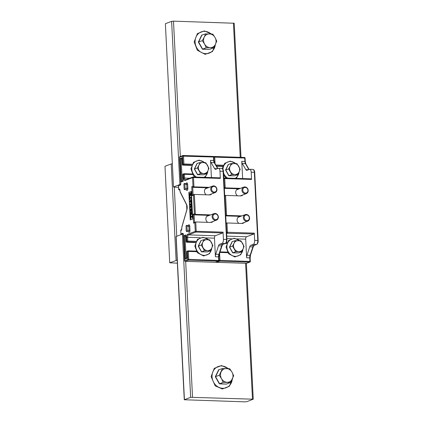 <?xml version="1.0" encoding="UTF-8"?>
<svg xmlns="http://www.w3.org/2000/svg" width="423" height="423" viewBox="0 0 423 423"><rect width="100%" height="100%" fill="white"/><g stroke="black" fill="none" stroke-linecap="round" stroke-linejoin="round"><path stroke-width="0.63" d="M184.111 188.795A1.047 0.471 -88.2 0 0 184.544 189.668A1.047 0.471 -88.2 0 0 185.047 188.441L184.84 184.312A1.047 0.471 -88.2 0 0 184.407 183.439A1.047 0.471 -88.2 0 0 183.905 184.661L184.111 188.795M186.236 230.72A1.047 0.471 -88.2 0 0 186.67 231.593A1.047 0.471 -88.2 0 0 187.172 230.366L186.961 226.236A1.047 0.471 -88.2 0 0 186.527 225.364A1.047 0.471 -88.2 0 0 186.025 226.585L186.236 230.72M191.349 191.492L188.975 192.386L190.371 219.875M191.688 207.582L191.735 208.534L191.037 209.972L191.064 210.416L191.582 210.22L191.788 209.591L191.868 211.162L191.614 210.76L190.419 211.209L190.202 211.786L190.17 209.263L190.456 208.798L190.942 209.512L191.809 207.587L191.185 210.368M191.788 209.591L191.778 211.193M191.698 210.776L190.546 211.209L190.202 211.786M190.456 208.798L191.069 209.517M191.397 204.246L190.064 204.6L191.556 205.483L190.165 207.222L191.159 206.884L191.608 206.064L191.682 207.487L191.185 207.122L190.339 207.444L190.017 208.111L189.959 206.905L191.154 205.409L189.853 204.832L189.79 203.606L190.054 204.055L191.244 203.606L191.577 202.982L191.661 204.6L191.333 204.15M191.355 204.166L190.191 204.605L191.677 205.361L190.313 207.201M191.608 206.064L191.593 207.519M191.64 207.148L190.466 207.444L190.017 208.111M189.879 203.574L190.176 204.06M190.953 195.431L189.641 195.77L189.425 196.404L189.277 193.512L189.678 193.364L189.462 195.294L190.123 195.04L189.795 193.866L190.435 193.623L190.213 195.008L190.72 194.818L190.884 193.612L190.44 192.777L191.053 192.666L191.212 195.78L190.895 195.326M190.916 195.341L189.768 195.775L189.425 196.404M189.678 193.364L189.583 195.246M190.435 193.623L190.334 194.961M189.879 196.478L189.594 197.938L190.921 197.435L191.138 196.806L191.222 198.424L190.958 197.975L189.62 198.477L190.043 199.667L189.599 199.83L189.435 196.647L190.006 196.484L189.716 197.89M191.138 196.806L191.133 198.456M191.048 197.99L189.747 198.482L190.165 199.672L189.599 199.83M191.201 200.343L190.963 202.035L191.381 201.538L191.45 202.881L189.694 201.723L191.386 199.159L191.46 200.671L191.159 200.259L190.773 200.719L190.842 202.03L191.344 202.141M191.381 201.538L191.36 202.913M191.91 214.345L190.604 214.683L190.382 215.312L190.239 212.425L190.636 212.272L190.419 214.202L191.085 213.953L190.752 212.78L191.397 212.536L191.17 213.916L191.677 213.726L191.841 212.526L191.397 211.685L192.016 211.579L192.169 214.694L191.852 214.239M191.873 214.255L190.725 214.688L190.382 215.312M190.636 212.272L190.54 214.154M191.397 212.536L191.291 213.874M190.836 215.392L190.551 216.851L191.878 216.349L192.1 215.714L192.179 217.332L191.915 216.883L190.577 217.385L191 218.575L190.556 218.744L190.398 215.561L190.963 215.397L190.673 216.803M192.1 215.714L192.09 217.369M192.005 216.899L190.704 217.39L191.127 218.58L190.556 218.744M190.25 219.923L192.74 218.982L191.344 191.439L188.854 192.38L190.25 219.923M209.374 215.37A3.844 3.379 69.4 0 0 209.094 215.349L210.342 214.879A3.844 3.379 -110.6 0 1 210.617 214.9M213.081 221.441A3.844 3.379 -110.6 0 1 211.886 222.26A3.844 3.379 -110.6 0 1 210.723 222.45L195.738 221.969L193.591 223.222L193.137 214.276L194.384 213.805L193.443 195.215L192.195 195.685L191.741 186.733L192.988 186.263L192.55 177.655L185.073 180.473A2.797 1.253 91.8 0 1 183.688 178.189L183.497 174.398L182.873 174.636L183.207 181.176L181.335 181.879L180.15 158.472L182.017 157.763L182.292 164.674L182.699 165.134L191.497 165.414M211.241 222.424A3.844 3.379 69.4 0 0 211.838 221.906M207.979 187.828A3.844 3.379 69.4 0 0 207.698 187.807L208.946 187.336A3.844 3.379 -110.6 0 1 209.226 187.357M211.685 193.898A3.844 3.379 -110.6 0 1 210.495 194.717A3.844 3.379 -110.6 0 1 209.332 194.908L194.342 194.427L193.443 195.215M209.845 194.881A3.844 3.379 69.4 0 0 210.443 194.363M210.342 214.879L195.352 214.398L194.384 213.805M218.522 245.789A3.495 1.565 91.8 0 1 219.59 244.314L222.715 244.415L225.168 243.489L222.043 243.389A3.495 1.565 -88.2 0 0 223.429 239.36L223.064 232.132A0.698 0.312 91.8 0 1 222.784 232.936L215.307 235.754A2.094 0.941 -88.2 0 0 214.477 238.17L215.418 256.772A3.495 1.565 91.8 0 1 215.735 254.218L218.855 254.318L221.647 245.89L218.522 245.789L215.735 254.218M193.253 176.988L219.992 177.85A0.698 0.312 91.8 0 1 220.05 177.84A0.698 0.312 91.8 0 1 220.341 178.421L219.976 171.193A3.495 1.565 -88.2 0 0 218.527 168.285A3.495 1.565 -88.2 0 0 218.242 168.338L215.788 169.258A3.495 1.565 91.8 0 1 215.503 169.311A3.495 1.565 91.8 0 1 214.614 168.629L217.242 168.714M208.946 187.336L193.956 186.855L192.988 186.263M207.333 215.841A3.844 3.379 -110.6 0 1 207.846 215.815L208.158 215.825M194.342 194.427L195.352 214.398L194.109 214.863L209.094 215.349A3.844 3.379 69.4 0 0 207.931 215.54A3.844 3.379 69.4 0 0 205.848 218.691A3.844 3.379 69.4 0 0 207.73 222.355M205.943 188.298A3.844 3.379 -110.6 0 1 206.456 188.272L206.762 188.283M220.341 178.421L193.485 177.56L193.956 186.855L192.714 187.32L207.698 187.807A3.844 3.379 69.4 0 0 206.535 187.997A3.844 3.379 69.4 0 0 204.452 191.148A3.844 3.379 69.4 0 0 206.334 194.813M185.914 236.208L185.025 236.177L186.141 258.167M195.405 242.532L186.606 242.252L186.199 241.792L186.881 241.189L186.686 237.403A2.797 1.253 91.8 0 1 187.796 234.178L195.273 231.36L194.834 222.757M182.006 159.09L180.15 158.472M222.043 243.389L219.59 244.314M217.639 168.566L214.212 162.675L211.093 162.575A3.495 1.565 91.8 0 1 210.532 160.354L211.405 177.565M211.093 162.575L214.614 168.629M182.054 158.424L182.017 157.763M183.106 180.721L181.335 181.879M183.18 180.721L183.207 181.176M193.745 174.604L184.433 174.302A0.698 0.312 -88.2 0 0 184.142 173.721A0.698 0.312 -88.2 0 0 184.084 173.731A0.698 0.613 69.4 0 0 183.873 173.768L182.958 174.112L182.873 174.636M193.094 194.855L192.714 187.32L191.741 186.733M194.109 194.469L192.867 194.94L192.195 195.685M194.49 222.392L194.109 214.863L193.137 214.276M195.505 222.012L194.263 222.482L193.591 223.222M187.088 257.84L187.109 258.294L185.242 258.998L187.014 257.84M197.652 251.722L188.341 251.421A0.698 0.312 91.8 0 0 188.05 250.839A0.698 0.312 91.8 0 0 187.992 250.85A0.698 0.613 69.4 0 0 187.78 250.887L186.691 251.495L187.109 258.294M185.242 258.998L184.053 235.59L185.025 236.177L185.898 235.849M184.053 235.59L185.924 234.881L185.956 235.542M191.889 211.574L192.169 214.694M190.932 210.115L190.509 209.427L190.239 210.723L190.953 210.458L190.932 210.115M190.599 209.406L190.366 210.68M191.455 202.977L191.661 204.6M191.259 199.159L191.249 200.703M190.725 201.977L190.667 200.862L190.043 201.671L190.725 201.977M190.678 201.015L190.17 201.671L190.72 201.924M190.932 192.661L191.212 195.78M246.371 263.296L253.255 399.196L246.879 401.654L245.007 401.85L184.28 399.756L190.662 397.297L182.392 234.109L183.291 233.945M253.255 399.196L190.662 397.297M184.28 399.756L176.016 236.568L182.392 234.109M178.517 187.294L174.276 187.156L176.761 236.23M165.382 23.693L173.504 186.992L165.382 23.693L171.616 21.346L173.488 21.15L234.21 23.244L241.004 157.335M180.695 184.38L179.881 184.534L171.616 21.346M173.652 186.881L179.881 184.534M173.504 186.992L174.276 187.156M177.364 263.18L169.723 262.794L164.986 166.287L169.723 262.794M177.211 260.156L169.866 262.683M176.1 260.335L171.22 163.939L164.986 166.287M171.22 163.939L172.325 163.759M218.834 369.908L215.577 376.676L219.532 383.682L226.728 384.11L219.357 383.873L215.312 376.713L218.643 369.792L222.524 368.518L219.267 375.291L221.525 378.685A6.99 6.144 -110.6 0 1 221.176 371.801A6.99 6.144 69.4 0 1 226.411 368.528A6.99 6.144 -110.6 0 1 231.989 372.145A6.99 6.144 -110.6 0 1 232.338 379.034A6.99 6.144 -110.6 0 1 227.109 382.302A6.99 6.144 -110.6 0 1 221.525 378.685L223.222 382.292L230.435 382.524L233.692 375.751L231.989 372.145L229.737 368.75L222.524 368.518M219.357 383.873L223.222 382.292M226.744 383.915L230.435 382.524M215.312 376.713L219.267 375.291M201.866 35.273L198.625 42.041L202.58 49.042L209.792 49.274L202.406 49.232L198.361 42.073L201.692 35.151L205.573 33.877L204.224 37.161A6.99 6.144 -110.6 0 1 209.459 33.893A6.99 6.144 -110.6 0 1 215.037 37.51A6.99 6.144 -110.6 0 1 215.386 44.394L216.74 41.116L215.037 37.51L212.785 34.11L205.573 33.877M204.573 44.045A6.99 6.144 -110.6 0 1 204.224 37.161L202.316 40.65L204.573 44.045L206.271 47.651L210.157 47.662A6.99 6.144 -110.6 0 1 204.573 44.045M210.157 47.662A6.99 6.144 69.4 0 0 215.386 44.394L213.483 47.884L210.157 47.662M198.361 42.073L202.316 40.65M202.406 49.232L206.271 47.651M209.792 49.274L213.483 47.884M215.069 213.451A3.495 3.072 -110.6 0 1 218.284 216.391A3.495 3.072 -110.6 0 1 216.476 220.161A3.495 3.072 -110.6 0 1 212.367 217.972A3.495 3.072 -110.6 0 1 214.012 213.62A3.495 3.072 -110.6 0 1 215.069 213.451M215.376 213.959A2.871 2.527 -110.6 0 1 217.813 218.273A2.871 2.527 -110.6 0 1 213.366 218.131A2.871 2.527 -110.6 0 1 215.376 213.959M206.736 216.365A3.495 3.072 -110.6 0 1 206.81 216.333L214.012 213.62M213.673 185.909A3.495 3.072 -110.6 0 1 216.893 188.848A3.495 3.072 -110.6 0 1 215.08 192.618A3.495 3.072 -110.6 0 1 210.971 190.429A3.495 3.072 -110.6 0 1 212.616 186.078A3.495 3.072 -110.6 0 1 213.673 185.909M213.98 186.416A2.871 2.527 -110.6 0 1 216.417 190.731A2.871 2.527 -110.6 0 1 211.971 190.588A2.871 2.527 -110.6 0 1 213.98 186.416M205.34 188.822A3.495 3.072 -110.6 0 1 205.414 188.79L212.616 186.078M201.031 240.713L198.424 246.128L201.586 251.733L207.355 251.918L201.464 251.859L198.239 246.154L200.899 240.634L203.918 239.624L202.834 242.252A5.589 4.917 -110.6 0 1 207.021 239.635A5.589 4.917 -110.6 0 1 211.489 242.527A5.589 4.917 -110.6 0 1 211.77 248.037L212.848 245.414L209.686 239.809L203.918 239.624M203.114 247.756A5.589 4.917 -110.6 0 1 202.834 242.252L201.311 245.044L204.473 250.643L207.582 250.654A5.589 4.917 -110.6 0 1 203.114 247.756M207.582 250.654A5.589 4.917 69.4 0 0 211.77 248.037L210.242 250.828L207.582 250.654M198.239 246.154L201.311 245.044M201.464 251.859L204.473 250.643M207.333 251.939L210.242 250.828M197.102 163.595L194.517 169.01L197.684 174.609L203.452 174.799L197.557 174.741L194.337 169.036L196.991 163.511L200.01 162.506L198.932 165.129A5.589 4.917 -110.6 0 1 203.114 162.517A5.589 4.917 -110.6 0 1 207.582 165.409A5.589 4.917 -110.6 0 1 207.862 170.918L208.941 168.296L205.779 162.691L200.01 162.506M199.207 170.638A5.589 4.917 -110.6 0 1 198.932 165.129L197.404 167.92L200.565 173.525L203.675 173.536A5.589 4.917 -110.6 0 1 199.207 170.638M203.675 173.536A5.589 4.917 69.4 0 0 207.862 170.918L206.334 173.71L203.675 173.536M194.337 169.036L197.404 167.92M197.557 174.741L200.565 173.525M203.452 174.799L206.334 173.71M240.597 216.375A3.844 3.379 69.4 0 0 240.322 216.354L241.565 215.883A3.844 3.379 -110.6 0 1 241.845 215.904M244.309 222.445A3.844 3.379 -110.6 0 1 243.114 223.265A3.844 3.379 -110.6 0 1 241.951 223.455L226.961 222.974L226.131 223.598M242.464 223.429A3.844 3.379 69.4 0 0 243.061 222.91M239.201 188.832A3.844 3.379 69.4 0 0 238.926 188.811L240.169 188.341A3.844 3.379 -110.6 0 1 240.449 188.362M242.913 194.903A3.844 3.379 -110.6 0 1 241.718 195.722A3.844 3.379 -110.6 0 1 240.555 195.912L225.565 195.431L224.735 196.055M241.068 195.886A3.844 3.379 69.4 0 0 241.665 195.373M241.565 215.883L226.58 215.402L225.692 214.926M249.744 246.794A3.495 1.565 91.8 0 1 250.818 245.319L253.937 245.419L256.391 244.494L253.271 244.394A3.495 1.565 -88.2 0 0 254.651 240.364L254.286 233.136A0.698 0.312 91.8 0 1 254.012 233.94L246.53 236.758A2.094 0.941 -88.2 0 0 245.7 239.175L246.646 257.776A3.495 1.565 91.8 0 1 246.958 255.228L250.083 255.328L252.869 246.895L249.744 246.794L246.958 255.228M224.481 177.993L251.22 178.855A0.698 0.312 91.8 0 1 251.278 178.844A0.698 0.312 91.8 0 1 251.563 179.426L251.199 172.198A3.495 1.565 -88.2 0 0 249.755 169.29A3.495 1.565 -88.2 0 0 249.47 169.343L247.016 170.268A3.495 1.565 91.8 0 1 246.725 170.316A3.495 1.565 91.8 0 1 245.837 169.634L248.465 169.718M240.169 188.341L225.184 187.86L224.296 187.384M238.561 216.851A3.844 3.379 -110.6 0 1 239.074 216.825L239.381 216.83M225.739 215.883L240.322 216.354A3.844 3.379 69.4 0 0 239.159 216.544A3.844 3.379 69.4 0 0 237.076 219.696A3.844 3.379 69.4 0 0 238.958 223.36M237.166 189.308A3.844 3.379 -110.6 0 1 237.678 189.282L237.985 189.287M224.343 188.341L238.926 188.811A3.844 3.379 69.4 0 0 237.763 189.002A3.844 3.379 69.4 0 0 235.68 192.153A3.844 3.379 69.4 0 0 237.562 195.817M226.633 243.537L225.269 243.495M222.725 166.419L216.56 166.223M253.271 244.394L250.818 245.319M248.867 169.57L245.44 163.68L242.316 163.579A3.495 1.565 91.8 0 1 241.76 161.359L242.633 178.569M242.316 163.579L245.837 169.634M228.335 164.6L225.745 170.014L228.906 175.619L234.675 175.804L228.785 175.746L225.559 170.041L228.214 164.521L231.233 163.511L230.154 166.139A5.589 4.917 -110.6 0 1 234.342 163.521A5.589 4.917 -110.6 0 1 238.81 166.413A5.589 4.917 -110.6 0 1 239.085 171.923L240.169 169.3L237.002 163.696L231.233 163.511M230.435 171.643A5.589 4.917 -110.6 0 1 230.154 166.139L228.632 168.93L231.793 174.53L234.897 174.54A5.589 4.917 -110.6 0 1 230.435 171.643M234.897 174.54A5.589 4.917 69.4 0 0 239.085 171.923L237.562 174.715L234.897 174.54M225.559 170.041L228.632 168.93M228.785 175.746L231.793 174.53M234.675 175.804L237.562 174.715M232.238 241.718L229.652 247.132L232.814 252.737L238.583 252.922L232.692 252.869L229.467 247.159L232.121 241.639L235.14 240.629L234.062 243.257A5.589 4.917 -110.6 0 1 238.249 240.639A5.589 4.917 -110.6 0 1 242.712 243.532A5.589 4.917 -110.6 0 1 242.992 249.041L244.071 246.419L240.909 240.819L235.14 240.629M234.342 248.761A5.589 4.917 -110.6 0 1 234.062 243.257L232.534 246.049L235.701 251.648L238.805 251.659A5.589 4.917 -110.6 0 1 234.342 248.761M238.805 251.659A5.589 4.917 69.4 0 0 242.992 249.041L241.47 251.833L238.805 251.659M229.467 247.159L232.534 246.049M232.692 252.869L235.701 251.648M238.561 252.943L241.47 251.833M244.896 186.913A3.495 3.072 -110.6 0 1 248.116 189.853A3.495 3.072 -110.6 0 1 246.302 193.623A3.495 3.072 -110.6 0 1 242.194 191.439A3.495 3.072 -110.6 0 1 243.838 187.082A3.495 3.072 -110.6 0 1 244.896 186.913M245.203 187.421A2.871 2.527 -110.6 0 1 247.645 191.735A2.871 2.527 -110.6 0 1 243.199 191.593A2.871 2.527 -110.6 0 1 245.203 187.421M236.568 189.827A3.495 3.072 -110.6 0 1 236.637 189.795L243.838 187.082M246.292 214.456A3.495 3.072 -110.6 0 1 249.512 217.396A3.495 3.072 -110.6 0 1 247.698 221.166A3.495 3.072 -110.6 0 1 243.59 218.982A3.495 3.072 -110.6 0 1 245.234 214.625A3.495 3.072 -110.6 0 1 246.292 214.456M246.598 214.963A2.871 2.527 -110.6 0 1 249.036 219.278A2.871 2.527 -110.6 0 1 244.594 219.135A2.871 2.527 -110.6 0 1 246.598 214.963M237.959 217.369A3.495 3.072 -110.6 0 1 238.033 217.337L245.234 214.625M186.961 226.236L188.838 226.294A1.047 0.471 -88.2 0 0 188.404 225.422A1.745 0.783 91.8 0 1 189.224 224.798A1.745 0.783 91.8 0 1 189.774 226.199L189.98 230.329A1.745 0.783 91.8 0 1 189.462 232.232A1.745 0.783 91.8 0 1 188.542 231.651A1.047 0.471 -88.2 0 0 189.044 230.429L188.838 226.294L189.774 226.199M184.407 183.439L186.279 183.497A1.745 0.783 91.8 0 1 187.103 182.873A1.745 0.783 91.8 0 1 187.648 184.275L186.712 184.37A1.047 0.471 -88.2 0 0 186.279 183.497L186.395 183.534M187.648 184.275L187.854 188.404A1.745 0.783 91.8 0 1 187.341 190.308A1.745 0.783 91.8 0 1 186.416 189.726A1.047 0.471 -88.2 0 0 186.918 188.505L186.712 184.37L184.84 184.312M185.047 188.441L187.854 188.404M187.172 230.366L189.98 230.329M181.626 229.694L181.536 229.747A0.698 0.613 69.4 0 0 181.25 230.329L180.78 230.509L180.954 233.951L182.667 233.306A1.396 0.624 91.8 0 1 183.36 234.448L184.687 260.61L187.801 259.436L187.405 251.521L186.781 251.754M185.924 234.881L186.257 241.427M182.35 164.304L182.974 164.071L182.572 156.156L179.458 157.33L180.78 183.492A1.396 0.624 91.8 0 1 180.23 185.105L178.517 185.75L178.686 189.192L179.156 189.018A1.396 0.624 -88.2 0 1 179.849 190.16L179.854 190.276A2.797 1.253 -88.2 0 0 180.24 191.942L186.622 204.536A4.193 1.877 91.8 0 1 186.892 209.871L182.001 226.712A2.797 1.253 -88.2 0 0 181.795 228.6L181.795 228.6M181.25 230.329A1.396 0.624 -88.2 0 0 181.8 228.716L181.805 228.822M215.207 262.281A0.698 0.312 -88.2 0 0 215.265 262.292A0.698 0.312 -88.2 0 0 215.323 262.286A0.698 0.613 69.4 0 0 215.534 262.249L218.649 261.076A0.698 0.613 69.4 0 1 218.437 261.113L188.462 260.145L185.348 261.319L215.323 262.286L218.437 261.113A0.698 0.312 -88.2 0 0 218.717 260.304L218.543 256.872L215.418 256.772M195.738 221.969L196.209 231.265L223.064 232.132M223.429 239.36L226.548 239.46L223.095 171.294L219.976 171.193M183.275 155.49L213.139 156.452A0.698 0.312 -88.2 0 1 213.192 156.441L183.217 155.474A0.698 0.312 91.8 0 1 183.508 156.055L183.91 163.976L192.867 164.261M209.094 215.349L207.846 215.815M207.698 187.807L206.456 188.272M181.99 158.731L181.118 159.059L182.234 181.049M179.701 189.768L179.347 189.901L179.738 189.911M188.108 250.855L196.219 251.114L188.05 250.839A0.698 0.698 0 0 0 187.78 250.887A0.698 0.613 69.4 0 0 187.405 251.521L188.341 251.421L188.737 259.341L219.029 260.441M214.477 238.17L205.959 237.895M200.084 237.705L187.622 237.308L187.817 241.094L196.774 241.38M222.784 232.936L195.934 232.068L188.452 234.887L215.307 235.754M184.201 173.737L192.312 173.996L184.142 173.721A0.698 0.698 0 0 0 183.873 173.768A0.698 0.613 69.4 0 0 183.497 174.398L184.433 174.302L184.624 178.088L189.663 178.252M210.532 160.354L213.657 160.454L213.483 157.023L182.572 156.156A0.698 0.613 69.4 0 1 183.159 155.484A0.698 0.312 91.8 0 1 183.217 155.474A0.698 0.698 0 0 0 182.948 155.521L179.833 156.695A0.698 0.613 69.4 0 0 179.458 157.33L180.78 183.492M191.651 165.039L183.63 164.78L182.699 165.134M195.558 242.157L187.537 241.898L186.606 242.252M218.929 256.957L218.543 256.872A3.495 1.565 91.8 0 1 218.855 254.318A0.698 0.344 18.3 0 0 219.273 254.149L218.929 256.957L219.103 260.388A0.698 0.698 0 0 1 218.649 261.076M222.059 245.715A0.698 0.344 18.3 0 1 221.647 245.89A3.495 1.565 91.8 0 1 222.715 244.415A0.698 0.613 69.4 0 0 222.926 244.378L222.059 245.715L219.273 254.149M214.62 162.887A0.698 0.508 -30.2 0 0 214.212 162.675A3.495 1.565 91.8 0 1 213.657 160.454L214.043 160.534L214.62 162.887L217.871 168.476M222.926 244.378L225.38 243.452A0.698 0.613 69.4 0 1 225.168 243.489A3.495 1.565 -88.2 0 0 226.548 239.46L226.934 239.54L223.481 171.373C223.376 169.586 222.762 168.587 221.652 168.386L218.527 168.285M223.481 171.373L223.095 171.294A3.495 1.565 -88.2 0 0 221.652 168.386M187.796 234.178A0.698 0.613 -110.6 0 0 188.452 234.887A2.094 0.941 -88.2 0 0 187.622 237.308L186.686 237.403M183.688 178.189L184.624 178.088A2.094 0.941 -88.2 0 0 185.47 179.833A0.698 0.613 69.4 0 0 185.073 180.473M213.869 157.102L213.483 157.023A0.698 0.312 -88.2 0 0 213.192 156.441A0.698 0.698 0 0 1 213.869 157.102L214.043 160.534M178.702 189.298L178.686 189.192A0.698 0.613 -110.6 0 0 179.347 189.901A0.698 0.312 91.8 0 1 179.289 189.911A0.698 0.312 91.8 0 1 179.199 189.874M184.703 260.716L184.687 260.61A0.698 0.613 -110.6 0 0 185.348 261.319A0.698 0.312 91.8 0 1 185.29 261.329A0.698 0.312 91.8 0 1 185.2 261.298M188.737 259.341A0.698 0.312 91.8 0 1 188.462 260.145A0.698 0.613 -110.6 0 1 187.801 259.436L188.737 259.341M183.117 233.967A0.698 0.613 -110.6 0 1 182.667 233.306M181.266 234.532A0.698 0.613 -110.6 0 1 180.954 233.951L180.88 234.004A0.698 0.698 0 0 0 181.203 234.559M180.97 234.051L180.78 230.509A0.698 0.613 69.4 0 1 181.16 229.874A0.698 0.698 0 0 0 180.706 230.561L180.785 230.609M181.536 229.747L181.953 226.538A0.698 0.312 16.2 0 0 182.001 226.712M181.953 226.538L186.844 209.697A0.698 0.312 16.2 0 0 186.892 209.871M186.844 209.697L186.622 204.869A0.698 0.481 -26.9 0 1 186.622 204.536M186.622 204.869L180.24 192.28A0.698 0.481 -26.9 0 1 180.24 191.942M179.675 189.705A0.698 0.613 -110.6 0 1 179.156 189.018M178.517 185.85L178.517 185.75A0.698 0.613 69.4 0 1 178.892 185.115A0.698 0.698 0 0 0 178.443 185.803L178.617 189.25A0.698 0.698 0 0 0 179.289 189.911L179.743 189.927M178.892 185.115L180.536 184.497A0.698 0.613 69.4 0 0 180.23 185.105M180.785 183.593L180.605 184.47M179.463 157.43L179.384 157.382A0.698 0.698 0 0 1 179.833 156.695M182.974 164.071L183.91 163.976A0.698 0.312 91.8 0 1 183.63 164.78A0.698 0.613 69.4 0 1 182.974 164.071M220.05 177.84L193.2 176.978A0.698 0.698 0 0 0 192.93 177.02A0.698 0.613 69.4 0 1 193.142 176.988A0.698 0.312 91.8 0 1 193.2 176.978A0.698 0.312 91.8 0 1 193.485 177.56L192.55 177.655A0.698 0.613 69.4 0 1 192.93 177.02L185.454 179.838M196.209 231.265A0.698 0.312 91.8 0 1 195.934 232.068A0.698 0.613 -110.6 0 1 195.273 231.36L196.209 231.265M186.881 241.189A0.698 0.613 69.4 0 0 187.537 241.898A0.698 0.312 91.8 0 0 187.817 241.094L186.881 241.189M176.158 236.457L184.428 399.645M252.483 399.032L245.604 263.259M185.655 261.329L192.534 397.102M173.488 21.15L180.341 156.499M240.238 157.308L233.438 23.08M228.05 368.607A11.326 9.956 69.4 0 0 221.62 365.974A11.326 9.956 69.4 0 0 212.06 376.814A11.326 9.956 69.4 0 0 222.752 388.298A11.326 9.956 69.4 0 0 232.275 379.161M211.098 33.972A11.326 9.956 69.4 0 0 204.669 31.339A11.326 9.956 69.4 0 0 195.109 42.173A11.326 9.956 69.4 0 0 205.8 53.663A11.326 9.956 69.4 0 0 215.323 44.526M208.37 239.704A8.999 7.91 69.4 0 0 203.278 237.626A8.999 7.91 69.4 0 0 195.69 246.228A8.999 7.91 69.4 0 0 204.177 255.355A8.999 7.91 69.4 0 0 211.749 248.084M203.986 177.322A8.999 7.91 69.4 0 0 207.841 170.966M204.462 162.58A8.999 7.91 69.4 0 0 199.376 160.502A8.999 7.91 69.4 0 0 191.91 166.979A8.999 7.91 69.4 0 0 196.452 177.084M246.435 263.286A0.698 0.312 -88.2 0 0 246.493 263.302A0.698 0.312 -88.2 0 0 246.546 263.291A0.698 0.613 69.4 0 0 246.757 263.254L249.877 262.08A0.698 0.613 69.4 0 1 249.665 262.117L219.685 261.15L216.571 262.323L246.546 263.291L249.665 262.117A0.698 0.312 -88.2 0 0 249.94 261.308L249.766 257.877L246.646 257.776M225.565 195.431L226.58 215.402L225.729 215.719M226.961 222.974L227.431 232.269L254.286 233.136M254.651 240.364L257.776 240.465L254.323 172.298L251.199 172.198M251.563 179.426L224.713 178.564L225.184 187.86L224.333 188.177M214.498 156.494L244.362 157.456A0.698 0.312 -88.2 0 1 244.42 157.446L214.445 156.478A0.698 0.312 91.8 0 1 214.731 157.06L215.069 163.659M240.322 216.354L239.074 216.825M238.926 188.811L237.678 189.282M228.88 252.727L219.838 252.436M219.6 253.155L219.965 260.346L250.252 261.446M245.7 239.175L237.181 238.9M231.307 238.715L226.887 238.572M226.453 242.337L228.002 242.384M254.012 233.94L226.617 233.279M226.765 236.124L246.53 236.758M215.846 165.002L224.095 165.266M224.973 175.608L223.698 175.566M241.76 161.359L244.88 161.459L244.706 158.028L213.869 157.134M222.873 166.043L216.333 165.832M220.018 251.881L227.442 252.119L220.023 251.87M226.781 243.162L225.887 243.135M250.152 257.961L249.766 257.877A3.495 1.565 91.8 0 1 250.083 255.328A0.698 0.344 18.3 0 0 250.495 255.154L250.152 257.961L250.326 261.393A0.698 0.698 0 0 1 249.877 262.08M253.282 246.725A0.698 0.344 18.3 0 1 252.869 246.895A3.495 1.565 91.8 0 1 253.937 245.419A0.698 0.613 69.4 0 0 254.149 245.382L253.282 246.725L250.495 255.154M245.842 163.891A0.698 0.508 -30.2 0 0 245.44 163.68A3.495 1.565 91.8 0 1 244.88 161.459L245.266 161.538L245.842 163.891L249.094 169.48M254.149 245.382L256.602 244.462A0.698 0.613 69.4 0 1 256.391 244.494A3.495 1.565 -88.2 0 0 257.776 240.465L258.162 240.55L254.709 172.378C254.598 170.591 253.99 169.597 252.875 169.39L249.755 169.29M254.709 172.378L254.323 172.298A3.495 1.565 -88.2 0 0 252.875 169.39M213.715 156.7L214.175 156.526A0.698 0.613 69.4 0 1 214.387 156.489A0.698 0.312 91.8 0 1 214.445 156.478A0.698 0.698 0 0 0 214.175 156.526A0.698 0.613 69.4 0 0 213.827 156.901M245.097 158.107L244.706 158.028A0.698 0.312 -88.2 0 0 244.42 157.446A0.698 0.698 0 0 1 245.097 158.107L245.266 161.538M216.068 262.049A0.698 0.613 -110.6 0 0 216.571 262.323A0.698 0.312 91.8 0 1 216.513 262.334A0.698 0.312 91.8 0 1 216.423 262.302M219.103 260.42L219.965 260.346A0.698 0.312 91.8 0 1 219.685 261.15A0.698 0.613 -110.6 0 1 219.066 260.647M251.278 178.844L224.423 177.983A0.698 0.698 0 0 0 224.153 178.025A0.698 0.613 69.4 0 1 224.364 177.993A0.698 0.312 91.8 0 1 224.423 177.983A0.698 0.312 91.8 0 1 224.713 178.564L223.852 178.638M226.569 232.343L227.431 232.269A0.698 0.312 91.8 0 1 227.156 233.078A0.698 0.613 -110.6 0 1 226.591 232.698M223.825 178.152L224.153 178.025A0.698 0.613 69.4 0 0 223.836 178.332M235.214 178.332A8.999 7.91 69.4 0 0 239.064 171.971M235.69 163.59A8.999 7.91 69.4 0 0 230.598 161.512A8.999 7.91 69.4 0 0 222.995 169.374M223.561 172.938A8.999 7.91 69.4 0 0 227.674 178.088M239.598 240.708A8.999 7.91 69.4 0 0 234.506 238.63A8.999 7.91 69.4 0 0 226.913 247.233A8.999 7.91 69.4 0 0 235.405 256.359A8.999 7.91 69.4 0 0 242.971 249.089M188.515 225.459L186.527 225.364M184.544 189.668L186.538 189.694M186.67 231.593L188.663 231.619M215.534 262.249A0.698 0.698 0 0 1 215.265 262.292L185.29 261.329A0.698 0.698 0 0 1 184.613 260.668L183.386 234.004M181.557 229.721L181.16 229.874M180.24 192.28L179.87 189.716M225.38 243.452C226.474 242.839 226.992 241.533 226.934 239.54M181.959 158.133L182.292 164.674M182.784 174.376L183.117 180.917M186.691 251.495L187.019 258.035M185.866 235.251L186.199 241.792M228.446 368.639L221.546 365.562L214.281 368.333L211.114 376.602L215.164 385.85L222.361 388.986L229.34 386.262L232.55 378.59M211.495 33.999L204.357 30.916L197.377 33.639L194.162 41.877L197.319 50.263L205.171 54.34L212.436 51.569L215.598 43.95M216.476 220.161L210.416 222.44M215.08 192.618L209.02 194.897M208.735 239.725L202.998 237.234L197.398 239.423L194.823 246.017L197.345 252.721L203.627 255.978L209.459 253.758L211.992 247.561M204.827 162.606L199.09 160.116L193.491 162.305L190.916 168.899L193.438 175.598L194.945 177.031M204.737 177.348L205.552 176.64L208.084 170.443M246.757 263.254A0.698 0.698 0 0 1 246.493 263.302L216.513 262.334A0.698 0.698 0 0 1 215.994 262.075M256.602 244.462C257.697 243.844 258.215 242.538 258.162 240.55M225.337 195.474L224.713 195.706M226.733 223.016L226.109 223.249M236.05 163.611L230.313 161.121L224.713 163.31L222.212 168.539M223.677 175.244L226.168 178.035M235.96 178.353L236.78 177.644L239.312 171.447M239.957 240.735L234.22 238.239L228.621 240.428L226.046 247.021L228.568 253.726L234.855 256.983L240.682 254.762L243.214 248.565M246.302 193.623L240.248 195.907M247.698 221.166L241.644 223.45"/></g></svg>
